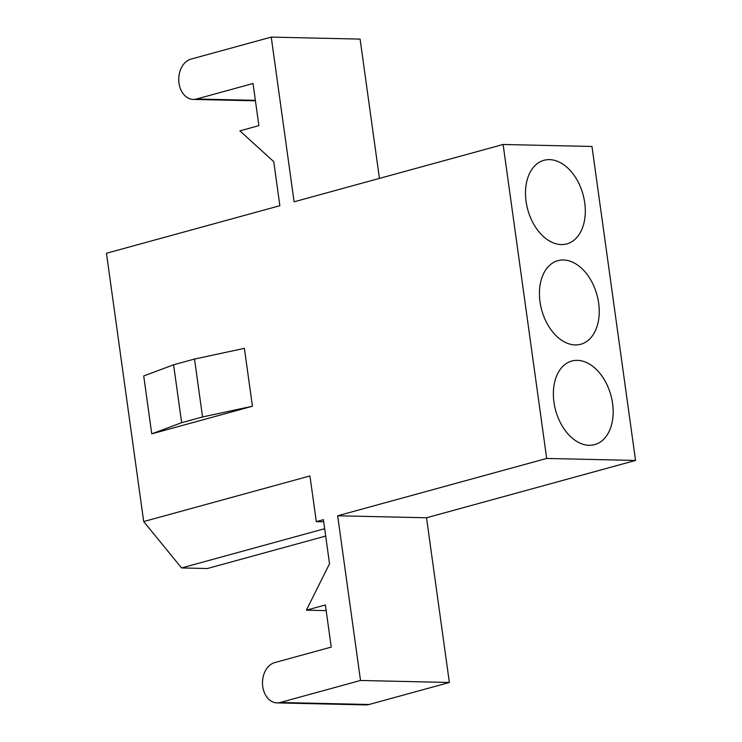 <?xml version="1.0" encoding="UTF-8"?>
<svg xmlns="http://www.w3.org/2000/svg" width="742" height="742" viewBox="0 0 742 742"><rect width="100%" height="100%" fill="white"/><g stroke="black" fill="none" stroke-linecap="round" stroke-linejoin="round"><path stroke-width="1.11" d="M553.94 402.164A43.333 28.641 -105.3 0 1 571.794 361.039A43.333 28.641 -105.3 0 1 612.577 403.49A43.333 28.641 -105.3 0 1 594.722 444.616A43.333 28.641 -105.3 0 1 553.94 402.164M540.009 301.799A43.333 28.641 -105.3 0 1 557.873 260.674A43.333 28.641 -105.3 0 1 598.655 303.126A43.333 28.641 -105.3 0 1 580.791 344.251A43.333 28.641 -105.3 0 1 540.009 301.799M526.078 201.434A43.333 28.641 -105.3 0 1 543.942 160.309A43.333 28.641 -105.3 0 1 584.724 202.761A43.333 28.641 -105.3 0 1 566.86 243.886A43.333 28.641 -105.3 0 1 526.078 201.434M323.419 519.678L316.296 521.635L309.952 475.956L143.688 521.552L106.458 253.263L279.855 205.71L273.733 161.645L239.879 130.852L258.875 125.648L253.031 83.503L196.5 99.011A20.349 14.979 91.3 0 1 193.272 99.409A20.349 14.979 91.3 0 1 178.794 80.924A20.349 14.979 91.3 0 1 190.963 59.119L271.247 37.1L294.101 201.805L503.122 144.477L591.977 146.48L635.542 460.448L426.52 517.777L449.374 682.482L369.089 704.501A20.349 14.979 91.3 0 1 365.871 704.9L277.016 702.897A20.349 14.979 91.3 0 1 262.538 684.412A20.349 14.979 91.3 0 1 274.707 662.606L331.238 647.098L325.386 604.962L306.39 610.165L329.531 563.753L323.419 519.678M323.716 521.802L316.296 521.635M325.692 536.067L207.333 568.53L181.567 567.945L324.671 528.703M173.609 364.786L194.515 359.054L244.396 348.341L252.428 406.245L151.748 433.857L143.716 375.953L173.609 364.786L181.642 422.69L151.748 433.857M252.428 406.245L202.547 416.958L181.642 422.69M202.547 416.958L194.515 359.054M271.247 37.1L360.102 39.103L379.431 178.405M635.542 460.448L546.687 458.445L337.666 515.773L360.519 680.47L280.244 702.488A20.349 14.979 91.3 0 1 277.016 702.897M546.687 458.445L503.122 144.477M426.52 517.777L337.666 515.773M181.567 567.945L143.688 521.552M326.174 610.62L306.39 610.165M449.374 682.482L360.519 680.47M255.369 100.337L196.5 99.011M369.089 704.501L280.244 702.488M255.433 100.81L193.272 99.409"/></g></svg>
